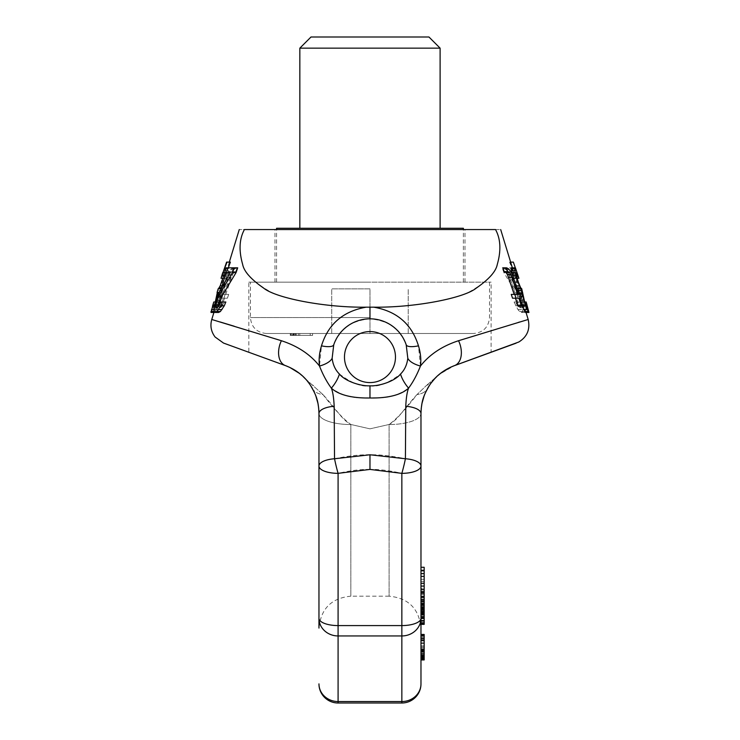 <?xml version="1.0" encoding="UTF-8"?>
<svg xmlns="http://www.w3.org/2000/svg" width="740" height="740" viewBox="0 0 740 740"><rect width="100%" height="100%" fill="white"/><g stroke="black" fill="none" stroke-linecap="round" stroke-linejoin="round"><path stroke-width="0.56" stroke-dasharray="3.7 2.78" d="M234.21 326.22L281.394 340.724C297.536 345.922 310.236 354.368 319.504 366.05L321.475 345.858C327.996 324.268 342.897 311.374 366.198 307.174L373.746 307.174C397.047 311.374 411.949 324.268 418.47 345.858L420.44 366.05C417.184 374.421 413.235 381.785 408.572 388.158C407.111 391.849 406.168 397.88 405.77 406.251L405.409 458.754C391.553 455.886 379.74 454.564 369.972 454.776L369.972 469.419C378.732 469.206 389.36 470.511 401.848 473.35A19.129 7.317 180 0 0 420.977 466.034L420.977 628.066C419.09 608.696 408.462 598.068 389.101 596.181L389.101 424.483C396.446 419.164 405.733 409.202 416.962 394.596C402.514 410.376 398.62 419.219 389.101 424.483L369.972 428.839L389.101 424.483L389.101 596.181L350.843 596.181L350.843 424.483L369.972 428.839L350.843 424.483L350.843 596.181C331.483 598.068 320.855 608.696 318.959 628.066L318.959 427.11M369.972 469.419C361.213 469.206 350.584 470.511 338.088 473.35A19.129 7.317 0 0 1 318.959 466.034L318.959 413.521A31.885 11.026 0 0 0 350.843 424.547A31.885 11.026 180 0 1 318.959 413.521L318.709 408.406M369.972 454.776C360.204 454.564 348.392 455.886 334.536 458.754A19.129 7.409 0 0 0 318.959 466.034M211.76 319.495L220.113 321.965M373.746 307.174C408.998 307.544 455.405 300.348 470.677 291.116C486.569 281.903 495.236 273.522 496.679 265.984C501.452 252.664 501.073 240.528 495.532 229.557L244.413 229.557C237.549 229.557 237.549 229.557 244.413 229.557C238.872 240.528 238.493 252.664 243.266 265.984C244.709 273.522 253.376 281.903 269.268 291.116C284.53 300.348 330.947 307.544 366.198 307.174M225.839 302.003L224.498 302.003L221.722 306.749L220.335 307.701L218.966 306.749L219.086 304.852M233.72 272.561L230.233 272.561L233.72 272.561L220.779 296.305L217.153 309.598L217.144 311.494L218.605 312.447M226.181 267.815L229.548 267.815L228.068 272.561L224.692 272.561L226.653 272.561L228.318 267.815M237.697 267.815L234.154 267.815M230.381 262.117L226.653 272.561M229.308 262.117L226.116 272.561L227.865 267.815L228.429 267.815L228.207 272.561L226.847 278.259L221.963 290.607L217.939 305.796L215.294 311.494L214.452 312.447L214.322 311.494L217.116 302.003L215.728 307.701L218.642 302.003L221.565 288.702L223.554 285.853L226.625 276.362L227.051 273.513L226.459 272.561L224.387 278.259L221.047 278.259L222.268 274.466L223.119 272.561L223.693 273.513L222.786 278.259L226.153 278.259M221.584 287.388L217.135 302.003L213.804 302.003L212.472 306.749L212.389 307.701L213.314 306.749L215.285 302.003L218.642 302.003M214.073 311.956L215.951 305.796L214.452 305.796L217.819 305.796M237.068 267.815L235.783 271.617L233.997 272.561L232.554 274.466L225.756 294.4L228.679 294.4L227.402 298.202L224.516 298.202L222.037 305.796L220.946 305.796L223.397 298.202L221.843 298.202L223.054 294.4L224.618 294.4L232.49 271.617L234.987 268.768L237.068 267.815L233.535 267.815L232.258 271.617L230.501 272.561L229.085 274.466L222.305 294.4L225.173 294.4L223.896 298.202L221.066 298.202L218.596 305.796L217.523 305.796L219.965 298.202L218.448 298.202L219.66 294.4L221.195 294.4L229.03 271.617L231.49 268.768L233.535 267.815M334.989 341.584L333.74 344.803L332.14 358.271A19.129 8.27 -8.9 0 1 319.504 366.05C322.751 374.421 326.71 381.785 331.363 388.158C332.834 391.849 333.777 397.88 334.175 406.251L334.536 458.754A19.129 1.887 -103.8 0 0 338.088 473.35L338.088 625.587A19.129 7.317 0 0 1 318.959 618.27A19.129 17.677 0 0 0 338.088 635.947L401.848 635.947A19.129 17.677 180 0 0 420.977 618.27A19.129 7.317 180 0 1 401.848 625.587L401.848 701.548A19.129 17.677 180 0 0 420.977 683.871M332.14 358.271C332.88 364.644 335.303 369.898 339.41 374.033A19.129 7.927 -53.4 0 1 331.363 388.158C349.974 401.043 362.757 396.853 369.972 397.972C377.187 396.853 389.971 401.043 408.572 388.158A19.129 7.927 -126.6 0 1 400.534 374.033C388.075 383.348 377.89 387.27 369.972 385.808L369.972 397.972M495.532 229.557C502.395 229.557 502.395 229.557 495.532 229.557M369.972 229.557L274.966 229.557L369.972 229.557M404.947 341.584L406.204 344.803A38.258 38.258 0 0 0 369.972 318.82L373.959 319.032M377.65 319.606L381.137 320.494M384.495 321.687L387.39 323.019M387.751 323.204L390.776 324.971M395.826 328.884L398.074 331.122M398.471 331.557L400.118 333.527M401.931 336.053L403.531 338.716M321.475 345.858A19.129 5.411 18.7 0 0 333.74 344.803A38.258 38.258 0 0 1 369.972 318.82C389.175 320.781 401.256 329.439 406.204 344.803A38.258 38.258 0 0 0 369.972 318.82L369.972 318.82C350.769 320.781 338.689 329.439 333.74 344.803A38.258 38.258 0 0 1 369.972 318.82L365.986 319.032M362.295 319.606L358.808 320.494M355.45 321.687L352.555 323.019M352.194 323.204L349.169 324.971M344.118 328.884L341.871 331.122M341.473 331.557L339.827 333.527M338.014 336.053L336.413 338.716M511.349 324.518L458.541 340.724C442.409 345.922 429.709 354.368 420.44 366.05A19.129 8.27 -171.1 0 1 407.805 358.271C407.065 364.644 404.641 369.898 400.534 374.033M528.175 319.495L519.832 321.965M518.194 322.455L511.729 324.407M503.866 272.561L502.238 267.815L510.397 267.815L511.877 272.561L506.225 272.561L519.166 296.305L522.126 305.796L522.801 311.494L522.098 312.447L519.535 311.494L517.954 309.598L514.106 302.003L515.447 302.003L518.213 306.749L520.396 307.701L520.858 304.852L518.166 296.305L503.866 272.561L507.399 272.561L505.781 267.815L513.764 267.815L515.244 272.561L509.712 272.561L522.533 296.305L525.493 305.796L526.168 309.598L525.613 312.447L522.829 302.003L523.966 307.701L520.71 300.098L518.379 288.702L517.306 287.758L514.966 282.06L512.885 273.513L513.486 272.561L515.558 278.259L512.543 268.768L511.516 267.815M510.008 262.117L513.588 272.561L509.564 262.117L510.637 262.117M512.117 274.29L517.029 289.072M518.37 293.216L520.683 302.003L522.422 305.796L518.999 305.796L516.548 298.202L518.093 298.202L516.89 294.4L515.317 294.4L509.166 275.41L506.077 269.712L502.876 267.815M526.02 312.447L523.994 305.796L527.324 305.796L526.159 302.003L521.293 302.003M512.376 267.815L514.05 273.273L513.828 272.561L517.158 272.561L518.888 278.259L513.782 278.259M514.772 294.4L511.266 294.4M512.543 298.202L518.879 298.202M517.908 305.796L518.999 305.796M418.47 345.858A19.129 5.411 161.3 0 1 406.204 344.803L407.805 358.271M334.175 406.251A19.129 7.428 0 0 0 318.959 413.521L318.959 412.596M289.784 367.419L293.382 369.297M294.761 370.12L299.312 373.284M302.114 375.633L305.204 378.667M303.15 376.595L308.765 382.922M310.356 385.161L314.935 393.661M315.925 396.168L317.996 403.642M317.941 403.374L318.811 409.608M318.959 413.41L318.959 413.521C318.857 404.355 316.683 396.039 312.456 388.593A31.885 17.455 -29.2 0 0 322.982 394.596L299.358 373.33L322.982 394.596C337.449 410.395 341.353 419.247 350.843 424.483C343.517 419.192 334.23 409.229 322.982 394.596A31.885 17.455 150.8 0 1 312.456 388.593L313.298 390.156M281.394 340.724A19.129 12.404 -70 0 0 285.381 365.579M248.825 282.162L491.12 282.162L248.825 282.162L248.825 352.259L247.983 351.972L248.705 352.231M252.488 353.609L256.29 354.987M450.188 367.401L515.678 343.332M507.88 346.172L507.409 346.348M505.92 346.884L505.401 347.079M500.776 348.762L500.138 348.993M498.159 349.715L497.474 349.964M495.347 350.732L492.341 351.833M483.59 355.015L491.23 352.231M487.457 353.609L483.655 354.987M473.406 358.715L462.639 362.637M458.541 340.724A19.129 12.404 -110 0 1 454.554 365.579M440.578 373.33L426.453 385.475L439.357 374.311L454.388 365.643M450.151 367.419L446.562 369.297M445.184 370.12L440.633 373.284M437.812 375.652L436.813 376.577M434.722 378.695L431.18 382.922M429.589 385.161L425.01 393.661M424.02 396.168L421.948 403.642M421.994 403.374L421.199 408.795M420.977 413.327L420.977 466.034A19.129 7.409 180 0 0 405.409 458.754A19.129 1.887 -76.2 0 1 401.848 473.35L401.848 625.587L338.088 625.587L338.088 701.548A19.129 17.677 0 0 1 318.959 683.871M405.77 406.251A19.129 7.428 180 0 1 420.977 413.521L420.977 599.687L420.977 567.284L420.977 594.34L420.977 592.083L424.168 592.083L424.168 596.838L424.168 567.284M339.41 374.033C351.87 383.348 362.054 387.27 369.972 385.808M420.977 658.313L420.977 659.941L424.168 659.941L424.168 634.439L424.168 634.985L424.168 634.439L420.977 634.439L424.168 634.439L420.977 634.439L424.168 634.439L420.977 634.439L420.977 659.941L420.977 634.439L420.977 659.941L420.977 634.439L420.977 645.835L420.977 634.439L420.977 638.241L420.977 636.067L424.168 636.067L424.168 659.941L424.168 634.439L424.168 659.941L424.168 634.985L424.168 636.067L420.977 636.067M426.897 389.684L427.48 388.593A31.885 17.455 -150.8 0 1 416.962 394.596L426.453 385.475L416.962 394.596A31.885 17.455 29.2 0 0 427.48 388.593C423.252 396.039 421.088 404.355 420.977 413.521L420.977 413.521A31.885 11.026 180 0 1 389.101 424.547A31.885 11.026 -0 0 0 420.977 413.521L421.236 408.406M424.168 651.265L420.977 651.265L420.977 638.241L420.977 643.125L420.977 638.241L420.977 643.125L424.168 643.125L424.168 659.941L424.168 637.695L424.168 657.231L424.168 643.125L420.977 643.125L424.168 643.125M420.977 589.623L420.977 608.206L420.977 579.309L420.977 589.623L424.168 589.623L424.168 608.206L424.168 589.623M420.977 620.925L420.977 599.631L420.977 620.925M420.977 608.632L420.977 589.308L424.168 589.308L424.168 592.083L420.977 592.083L420.977 608.632L424.168 608.632L424.168 604.922L424.168 608.632M420.977 591.482L420.977 573.62L420.977 591.482L424.168 591.482L424.168 592.943L424.168 589.244L424.168 591.482M420.977 649.091L420.977 657.231L420.977 649.091L424.168 649.091L420.977 649.091M424.168 638.241L420.977 638.241L424.168 638.241L420.977 638.241L424.168 638.241L420.977 638.241L420.977 637.695L420.977 656.685L420.977 656.149L424.168 656.149M420.977 599.058L420.977 591.926L420.977 605.561L420.977 599.058L424.168 599.058L424.168 591.926L424.168 599.058M424.048 396.104L425.676 392.135M455.683 365.171L456.858 364.746L455.683 365.171M464.887 361.823L468.161 360.63M468.17 360.63L469.234 360.241L468.17 360.63M478.382 356.911L483.988 354.867M489.973 352.693C491.499 352.12 491.499 352.12 489.973 352.693C491.499 352.12 491.499 352.12 489.973 352.693C492.637 351.722 492.637 351.722 489.973 352.693C492.637 351.722 492.637 351.722 489.973 352.693M434.741 378.667L436.804 376.586M429.357 385.503L431.041 383.098M436.794 376.595L434.732 378.686M432.077 381.757L429.404 385.447M428.34 387.131L427.702 388.213M432.9 380.749A31.885 22.783 40 0 1 426.453 385.475A31.885 22.783 -140 0 0 432.9 380.749M252.479 353.6L249.972 352.693C248.446 352.12 248.446 352.12 249.972 352.693C248.446 352.12 248.446 352.12 249.972 352.693L252.47 353.6M256.382 355.024L261.664 356.948M266.927 358.863L277.972 362.887M369.972 282.162L250.416 282.162L369.972 282.162M315.897 396.104L314.269 392.135M310.587 385.503L308.904 383.098M307.868 381.757L310.541 385.447M311.614 387.131L312.243 388.213M307.045 380.749A31.885 22.783 140 0 0 313.492 385.475A31.885 22.783 -40 0 1 307.045 380.749M249.972 352.693C247.308 351.722 247.308 351.722 249.972 352.693C247.308 351.722 247.308 351.722 249.972 352.693L247.983 351.972M420.977 645.835L424.168 645.835L420.977 645.835M420.977 659.941L424.168 659.941L420.977 659.941M420.977 659.405L424.168 659.405M420.977 657.777L424.168 657.777M420.977 655.603L424.168 655.603L420.977 655.603M420.977 653.975L424.168 653.975L420.977 653.975M420.977 651.801L424.168 651.801M420.977 650.173L424.168 650.173M420.977 648.009L424.168 648.009M420.977 646.917L424.168 646.917M424.168 624.366L424.168 589.308M424.168 588.707L424.168 583.314L424.168 588.707L420.977 588.707M424.168 605.561L420.977 605.542L424.168 605.561M424.168 621.313L420.977 621.313L424.168 621.332M424.168 616.827L424.168 611.86L424.168 616.827L420.977 616.827M420.977 649.637L424.168 649.637M420.977 650.719L424.168 650.719M420.977 652.347L424.168 652.347M420.977 656.685L424.168 656.685M420.977 657.231L424.168 657.231L420.977 657.231M420.977 640.405L424.168 640.405L420.977 640.405M420.977 634.985L424.168 634.985L420.977 634.985M420.977 634.439L424.168 634.439L420.977 634.439M420.977 640.951L424.168 640.951M420.977 639.323L424.168 639.323M420.977 637.695L424.168 637.695L420.977 637.695M420.977 653.429L424.168 653.429M420.977 655.057L424.168 655.057M420.977 594.34L424.168 594.34M420.977 579.309L424.168 579.309L420.977 579.309M420.977 581.566L424.168 581.566L420.977 581.566M420.977 571.095L424.168 571.095M420.977 596.005L424.168 596.005M420.977 597.346L424.168 597.346M420.977 606.356L424.168 606.356M420.977 607.855L424.168 607.855M420.977 608.206L424.168 608.206M420.977 607.799L424.168 607.799M420.977 607.022L424.168 607.022M420.977 605.487L424.168 605.487M420.977 603.96L424.168 603.96M420.977 601.296L424.168 601.296M420.977 599.03L424.168 599.03M420.977 593.582L424.168 593.582M420.977 590.955L424.168 590.955M420.977 591.926L424.168 591.926M420.977 600.575L424.168 600.575M420.977 602.092L424.168 602.092M420.977 603.618L424.168 603.618M420.977 604.765L424.168 604.765M420.977 604.821L424.168 604.821M420.977 597.679L424.168 597.679M420.977 614.931L424.168 614.931M420.977 613.404L424.168 613.404M420.977 612.637L424.168 612.637M420.977 611.86L424.168 611.86M420.977 612.221L424.168 612.221M420.977 612.961L424.168 612.961M420.977 615.218L424.168 615.218M420.977 616.716L424.168 616.716M420.977 612.424L424.168 612.424M420.977 609.39L424.168 609.39M420.977 607.124L424.168 607.124M420.977 604.857L424.168 604.857M420.977 601.851L424.168 601.851M420.977 600.353L424.168 600.353M420.977 599.631L424.168 599.631M420.977 600.418L424.168 600.418M420.977 601.583L424.168 601.583M420.977 603.831L424.168 603.831M420.977 603.063L424.168 603.063L420.977 603.035M420.977 604.154L424.168 604.154M420.977 607.161L424.168 607.161M420.977 609.048L424.168 609.048M420.977 610.944L424.168 610.944M420.977 612.84L424.168 612.84M420.977 613.996L424.168 613.996L420.977 614.034M420.977 614.394L424.168 614.394M420.977 612.914L424.168 612.914M420.977 610.657L424.168 610.657M420.977 609.538L424.168 609.538M420.977 608.807L424.168 608.807M420.977 608.835L424.168 608.835M420.977 610.001L424.168 610.001M420.977 611.536L424.168 611.536M420.977 613.442L424.168 613.442M420.977 616.485L424.168 616.485M420.977 618.751L424.168 618.751M420.977 620.638L424.168 620.638M420.977 622.516L424.168 622.516M420.977 624.014L424.168 624.014M502.238 267.815L505.781 267.815M518.166 296.305L521.552 296.305L507.399 272.561M519.665 300.098L523.041 300.098L521.552 296.305M520.257 302.003L523.643 302.003L523.041 300.098M520.858 304.852L524.244 304.852L523.643 302.003M520.979 306.749L524.364 306.749L524.244 304.852M520.396 307.701L523.8 307.701L524.364 306.749M519.61 307.701L523.8 307.701M518.213 306.749L521.663 306.749L523.032 307.701M516.89 304.852L520.34 304.852L521.663 306.749M515.447 302.003L518.916 302.003L520.34 304.852M514.106 302.003L518.916 302.003M515.651 305.796L519.138 305.796L517.593 302.003M517.954 309.598L521.413 309.598L519.138 305.796M519.535 311.494L522.976 311.494L521.413 309.598M521.339 312.447L524.752 312.447L522.976 311.494M522.098 312.447L524.752 312.447M522.801 311.494L526.186 311.494M522.791 309.598L526.168 309.598M522.126 305.796L525.493 305.796M521.062 302.003L524.429 302.003M520.47 300.098L523.837 300.098M519.166 296.305L522.533 296.305M518.009 293.456L521.376 293.456M506.225 272.561L509.712 272.561M511.877 272.561L515.244 272.561M510.397 267.815L513.764 267.815M515.327 267.815L513.357 262.117M513.588 272.561L516.927 272.561M509.564 262.117L512.922 262.117M513.292 272.561L516.64 272.561M512.348 275.41L509.166 275.41M512.08 267.815L515.419 267.815M512.543 268.768L515.882 268.768M513.218 270.664L516.557 270.664M514.698 275.41L518.028 275.41M514.966 276.362L513.32 276.362M514.346 274.466L512.968 274.466M513.995 273.513L512.885 273.513M514.966 282.06L518.333 282.06M516.39 285.853L519.758 285.853M517.306 287.758L520.655 287.758M518.12 288.702L521.469 288.702M518.379 288.702L521.719 288.702M519.545 292.504L522.884 292.504M519.286 292.504L522.634 292.504M519.36 294.4L522.718 294.4M519.748 296.305L523.106 296.305M520.71 300.098L524.068 300.098M522.394 304.852L523.643 304.852M523.273 306.749L524.142 306.749M525.132 309.598L528.462 309.598M525.622 311.494L528.961 311.494M525.613 312.447L528.952 312.447M520.683 302.003L521.201 302.003M520.091 300.098L520.59 300.098M519.036 296.305L520.895 296.305M514.291 282.06L514.763 282.06M504.957 268.768L508.445 268.768M506.077 269.712L509.555 269.712M507.455 271.617L510.915 271.617M515.317 294.4L518.749 294.4M516.89 294.4L520.285 294.4M518.093 298.202L521.496 298.202M516.548 298.202L519.97 298.202M218.966 306.749L221.722 306.749M219.549 307.701L220.335 307.701M223.054 304.852L219.604 304.852M224.498 302.003L221.029 302.003M217.847 312.447L210.983 312.447M217.144 311.494L214.322 311.494M217.153 309.598L214.813 309.598M218.883 302.003L217.116 302.003M220.779 296.305L220.196 296.305M221.935 293.456L218.559 293.456M224.525 267.815L225.08 267.815L225.034 270.664L223.471 278.259L218.605 290.607L214.572 305.796L211.103 312.447M218.217 288.702L221.824 288.702M220.649 292.504L217.051 292.504M229.937 262.117L226.588 262.117M228.207 272.561L224.831 272.561M227.596 275.41L224.22 275.41M228.401 270.664L225.034 270.664M228.531 268.768L225.173 268.768M228.429 267.815L225.08 267.815M227.865 267.815L224.618 267.815M227.402 268.768L224.294 268.768M226.718 270.664L223.656 270.664M224.978 276.362L221.649 276.362M225.598 274.466L222.268 274.466M225.95 273.513L222.611 273.513M226.459 272.561L223.119 272.561M226.875 272.561L223.526 272.561M227.051 273.513L223.693 273.513M226.977 274.466L223.619 274.466M226.625 276.362L223.258 276.362M224.969 282.06L223.212 282.06M223.554 285.853L222.046 285.853M222.638 287.758L221.39 287.758M221.565 288.702L220.899 288.702M220.4 292.504L219.022 292.504M220.585 294.4L218.18 294.4M217.542 304.852L214.193 304.852M216.672 306.749L213.314 306.749M215.978 307.701L212.63 307.701M215.728 307.701L212.389 307.701M215.803 306.749L212.472 306.749M216.302 304.852L212.972 304.852M215.294 311.494L211.936 311.494M216.284 309.598L212.926 309.598M217.939 305.796L214.572 305.796M219.262 302.003L215.886 302.003M219.854 300.098L216.487 300.098M220.909 296.305L217.542 296.305M221.547 293.456L218.18 293.456M221.963 290.607L218.605 290.607M223.156 288.702L219.78 288.702M224.322 285.853L220.946 285.853M225.654 282.06L222.278 282.06M226.847 278.259L223.471 278.259M235.783 271.617L232.258 271.617M233.997 272.561L230.501 272.561M234.987 268.768L231.49 268.768M233.858 269.712L230.39 269.712M232.49 271.617L229.03 271.617M230.778 275.41L227.337 275.41M224.618 294.4L221.195 294.4M223.054 294.4L219.66 294.4M221.843 298.202L218.448 298.202M223.397 298.202L219.965 298.202M220.946 305.796L217.523 305.796M222.037 305.796L218.596 305.796M224.516 298.202L221.066 298.202M227.402 298.202L223.896 298.202M228.679 294.4L225.173 294.4M225.756 294.4L222.305 294.4M231.361 277.315L227.892 277.315M232.554 274.466L229.085 274.466M428.95 37L310.994 37M440.106 48.156L299.839 48.156M463.379 228.281L276.566 228.281M369.972 333.49L266.363 333.49L473.582 333.49L331.714 333.49L369.972 333.49L369.972 288.859L331.714 288.859L369.972 288.859L369.972 333.49M295.019 333.49L312.585 333.49L290.274 333.49L312.585 333.49L295.019 333.49L312.585 333.49L295.019 333.49L295.019 335.405L312.585 335.405L295.019 335.405L312.585 335.405L295.019 335.405L295.019 333.49M310.217 333.49L290.274 333.49L312.585 333.49L290.274 333.49L310.217 333.49L310.217 335.405L290.274 335.405L312.585 335.405L290.274 335.405L312.585 335.405L296.444 335.405L310.217 335.405L310.217 333.49L310.217 335.405M408.23 333.49L408.23 288.859L408.23 333.49M331.714 333.49L331.714 288.859L331.714 333.49M312.585 333.49L312.585 335.405L312.585 333.49M290.274 333.49L290.274 335.405L298.34 335.405L290.274 335.405L290.274 333.49M292.642 335.405L294.067 335.405L292.642 335.405L292.642 333.49L292.642 335.405M298.34 333.49L298.34 335.405L298.34 333.49M296.444 333.49L296.444 335.405L296.444 333.49M295.491 333.49L295.491 335.405L295.491 333.49M294.067 333.49L294.067 335.405L294.067 333.49M293.123 333.49L293.123 335.405L293.123 333.49M293.595 333.49L293.595 335.405L293.595 333.49M291.699 333.49L291.699 335.405L291.699 333.49M290.746 333.49L290.746 335.405L290.746 333.49M299.765 333.49L299.765 335.405L299.765 333.49M338.088 703L338.088 701.548L401.848 701.548L401.848 703M369.972 307.193L369.972 318.82M369.972 331.575A25.502 25.502 0 0 1 395.475 357.078A25.502 25.502 0 0 1 369.972 382.58A25.502 25.502 0 0 1 344.47 357.078A25.502 25.502 0 0 1 369.972 331.575M369.972 317.543L250.416 317.543L369.972 317.543M522.829 302.003L515.567 278.259M406.204 344.803L405.798 343.675M420.977 413.521L420.995 412.346M491.952 351.972L491.11 352.259L491.12 282.162M429.311 385.586L431.392 382.636M427.85 387.954L431.133 382.978M274.966 282.162L274.966 229.557M464.979 282.162L464.979 229.557M308.552 382.636L310.634 385.586M311.864 387.566L308.811 382.978M420.977 592.943L424.168 592.943M276.566 282.162L276.566 229.557M463.379 282.162L463.379 229.557M266.363 333.49C256.678 332.547 251.36 327.228 250.416 317.543L250.416 282.162M489.519 282.162L489.519 317.543C488.576 327.228 483.266 332.547 473.582 333.49"/><path stroke-width="1.11" d="M366.189 307.174L373.756 307.174C414.354 307.738 464.036 298.229 476.31 288.091C488.964 279.313 495.957 271.441 497.271 264.476C501.239 250.582 500.656 238.946 495.532 229.557C502.395 229.557 502.395 229.557 495.532 229.557L244.413 229.557C237.549 229.557 237.549 229.557 244.413 229.557C239.288 238.946 238.706 250.582 242.674 264.476C243.987 271.441 250.98 279.313 263.634 288.091C275.909 298.229 325.591 307.738 366.189 307.174C343.101 311.216 328.19 324.111 321.475 345.858C319.31 352.989 318.653 359.723 319.504 366.05C310.375 354.469 297.674 346.024 281.394 340.724L212.121 319.597L281.394 340.724A19.129 12.404 110 0 0 285.4 365.588L252.488 353.609M220.113 321.965L234.21 326.22M219.031 305.666L221.778 296.305L236.079 272.561L237.697 267.815L229.548 267.815M215.192 312.447L218.605 312.447L220.409 311.494L224.294 305.796L225.839 302.003L221.029 302.003L218.281 306.749L215.571 306.749L216.302 302.003L218.393 296.305L232.545 272.561L234.154 267.815L226.181 267.815L224.692 272.561L230.233 272.561L218.559 293.456L215.516 302.003L213.777 309.598L214.443 312.447L216.968 311.494L220.807 305.796L222.352 302.003M228.068 272.561L230.233 272.561M228.318 267.815L230.381 262.117L226.588 262.117L223.018 272.561L227.023 262.117M221.047 278.259L222.777 272.561L221.038 278.259L224.387 278.259L226.116 272.561M420.977 628.066L420.977 634.439L424.168 634.439L424.168 659.941L420.977 659.941L420.977 683.871A19.129 17.677 0 0 1 401.848 701.548L401.848 703L338.088 703L338.088 701.548L401.848 701.548L401.848 635.947L338.088 635.947L338.088 473.35A19.129 1.887 -103.8 0 1 334.536 458.754L334.175 406.251C333.777 397.898 332.843 391.867 331.363 388.158C341.723 397.75 361.638 398.157 369.972 397.972L369.972 385.808C378.732 386.345 394.614 381.47 400.534 374.033A19.129 7.927 -126.6 0 0 408.572 388.158C398.222 397.75 378.307 398.157 369.972 397.972M318.959 628.066L318.959 618.27A19.129 7.317 180 0 0 338.088 625.587L401.848 625.587L401.848 473.35L369.972 469.419L338.088 473.35A19.129 7.317 180 0 1 318.959 466.034A19.129 7.409 180 0 1 334.536 458.754L369.972 454.776L405.409 458.754L405.77 406.251C406.168 397.898 407.102 391.867 408.572 388.158C413.151 381.96 417.101 374.588 420.44 366.05C429.57 354.469 442.27 346.024 458.541 340.724L527.814 319.597L458.541 340.724A19.129 12.404 70 0 1 454.545 365.588L516.104 343.175L453.222 366.087M373.756 307.174C396.844 311.216 411.755 324.111 418.47 345.858C420.635 352.989 421.291 359.723 420.44 366.05A19.129 8.27 -171.1 0 1 407.805 358.271C407.019 364.774 404.595 370.028 400.534 374.033M369.972 307.193L369.972 318.82A38.258 38.258 0 0 0 333.74 344.803A38.258 38.258 0 0 1 406.204 344.803A19.129 5.411 161.3 0 0 418.47 345.858M373.959 319.032L377.65 319.606M381.137 320.494L384.495 321.687M390.776 324.971L393.375 326.812M393.44 326.867L395.826 328.884M400.118 333.527L401.931 336.053M403.531 338.716L404.947 341.584M365.986 319.032L362.295 319.606M358.808 320.494L355.45 321.687M349.169 324.971L346.57 326.812M346.505 326.867L344.118 328.884M339.827 333.527L338.014 336.053M336.413 338.716L334.989 341.584M369.972 385.808C361.213 386.345 345.33 381.47 339.41 374.033C335.35 370.028 332.926 364.774 332.14 358.271L333.74 344.803A19.129 5.411 18.7 0 1 321.475 345.858M369.972 318.82A38.258 38.258 0 0 1 406.204 344.803L407.805 358.271M339.41 374.033A19.129 7.927 -53.4 0 1 331.363 388.158C326.793 381.96 322.844 374.588 319.504 366.05A19.129 8.27 -8.9 0 0 332.14 358.271M519.832 321.965L518.194 322.455M518.907 278.259L515.419 267.815L511.516 267.815L512.117 274.29M516.788 288.702L517.982 290.607L518.398 293.456M521.996 305.796L525.493 312.447L528.952 312.447L526.168 302.003M506.401 267.815L507.686 271.617L509.435 272.561L510.859 274.466L517.639 294.4L514.772 294.4L516.048 298.202L518.879 298.202L521.349 305.796L522.422 305.796L519.97 298.202L521.496 298.202L520.285 294.4L518.749 294.4L512.607 275.41L510.915 271.617L508.445 268.768L506.401 267.815L502.876 267.815L504.162 271.617L505.947 272.561L507.39 274.466L514.189 294.4M517.639 294.4L511.266 294.4L512.543 298.202L516.048 298.202M515.429 298.202L517.908 305.796L521.349 305.796M285.575 365.653L289.784 367.419M293.382 369.297L294.761 370.12M299.312 373.284L302.114 375.633M303.15 376.595L305.204 378.667M308.765 382.922L310.356 385.161M314.935 393.661L315.925 396.168M315.897 396.104L317.941 403.374M318.811 409.608L318.959 413.41M285.381 365.579A19.129 12.404 -70 0 0 285.4 365.588L256.382 355.024M256.29 354.987L286.732 366.087M334.175 406.251A19.129 7.428 180 0 0 318.959 413.521C318.505 399.665 315.721 394.401 310.245 385.004C304.408 376.151 296.13 369.676 285.4 365.588L223.517 343.064L215.1 337.005C211.103 331.705 209.994 325.868 211.76 319.495L214.073 311.956M338.088 703A19.129 19.129 0 0 1 318.959 683.871A19.129 17.677 180 0 0 338.088 701.548L338.088 635.947A19.129 17.677 180 0 1 318.959 618.27L318.959 427.11M401.848 703A19.129 19.129 0 0 0 420.977 683.871L420.977 466.034A19.129 7.409 0 0 0 405.409 458.754A19.129 1.887 -76.2 0 1 401.848 473.35A19.129 7.317 0 0 0 420.977 466.034L420.977 413.521C421.439 399.665 424.214 394.401 429.7 385.004C435.527 376.151 443.815 369.676 454.545 365.588L468.161 360.63M405.77 406.251A19.129 7.428 0 0 1 420.977 413.521L421.199 408.795M515.678 343.332L515.031 343.573M514.837 343.637L507.88 346.172M507.409 346.348L505.92 346.884M505.401 347.079L500.776 348.762M500.138 348.993L498.159 349.715M497.474 349.964L495.347 350.732M492.341 351.833L487.457 353.609M483.655 354.987L473.406 358.715M478.382 356.911L483.59 355.015M454.554 365.579A19.129 12.404 -110 0 1 454.545 365.588L518.796 342.01C527.195 336.82 530.321 329.309 528.184 319.495L526.02 312.447M454.388 365.643L450.151 367.419M446.562 369.297L445.184 370.12M440.633 373.284L437.812 375.652M436.813 376.577L434.722 378.695M431.18 382.922L429.589 385.161M425.01 393.661L424.02 396.168M424.048 396.104L421.994 403.374M401.848 635.947A19.129 17.677 0 0 0 420.977 618.27A19.129 7.317 0 0 1 401.848 625.587L401.848 635.947M420.977 589.308L420.977 413.521M424.168 636.067L420.977 636.067L420.977 638.241L424.168 638.241M424.168 643.125L420.977 643.125L420.977 651.265L424.168 651.265M424.168 656.149L420.977 656.149L420.977 658.313L424.168 658.313M421.236 408.406L421.948 403.642M425.676 392.135L429.357 385.503M462.639 362.637L464.424 361.99M483.988 354.867L489.973 352.693M440.578 373.33L450.188 367.401M431.041 383.098L434.741 378.667M434.732 378.686L431.392 382.636M429.404 385.447L428.34 387.131M427.702 388.213L429.311 385.586M299.358 373.33L289.756 367.401L299.367 373.33M261.664 356.948L266.927 358.863M277.972 362.887L285.4 365.588M318.959 466.034L318.959 413.512M318.709 408.406L317.996 403.642M314.269 392.135L310.587 385.503M308.904 383.098L308.552 382.636M310.541 385.447L311.614 387.131M312.243 388.213L311.864 387.566M420.977 567.284L424.168 567.284L424.168 624.366L420.977 624.366M424.168 617.419L420.977 617.447L424.168 617.419M420.977 607.697L424.168 607.697M420.977 604.922L424.168 604.922M420.977 573.62L424.168 573.62M420.977 592.009L424.168 592.009M420.977 589.244L424.168 589.244M420.977 586.08L424.168 586.08M420.977 583.314L424.168 583.314M420.977 576.395L424.168 576.395M420.977 659.405L424.168 659.405M420.977 653.975L424.168 653.975M420.977 640.405L424.168 640.405M420.977 634.985L424.168 634.985M420.977 570.29L424.168 570.29M420.977 620.925L424.168 620.925M420.977 623.182L424.168 623.182M420.977 620.592L424.168 620.592M420.977 618.335L424.168 618.335M420.977 616.633L424.168 616.633M420.977 614.718L424.168 614.718M420.977 623.959L424.168 623.959M510.637 262.117L513.357 262.117L515.327 267.815M514.864 267.815L515.114 272.561L516.474 278.259L521.339 290.607L525.372 305.796L528.841 312.447M524.66 302.003L526.14 302.003L526.973 304.852L527.315 307.701L524.66 302.003L521.719 288.702L520.655 287.758L518.333 282.06L517.149 278.259L518.888 278.259L516.825 272.561M517.149 278.259L516.418 272.561M511.738 272.561L515.114 272.561M512.607 275.41L515.725 275.41M511.543 270.664L514.91 270.664M511.414 268.768L514.772 268.768M516.687 276.362L518.296 276.362M516.326 274.466L517.676 274.466M516.243 273.513L517.334 273.513M526.63 306.749L527.472 306.749M525.751 304.852L526.973 304.852M524.651 311.494L527.999 311.494M523.661 309.598L527.019 309.598M522.422 305.796L525.372 305.796M521.201 302.003L524.049 302.003M520.59 300.098L523.457 300.098M520.895 296.305L522.403 296.305M518.444 293.456L521.765 293.456M517.982 290.607L521.339 290.607M516.909 288.702L520.155 288.702M515.993 285.853L518.999 285.853M514.763 282.06L517.667 282.06M513.532 278.259L516.474 278.259M504.162 271.617L507.686 271.617M505.947 272.561L509.435 272.561M508.584 277.315L512.043 277.315M507.39 274.466L510.859 274.466M236.079 272.561L232.545 272.561M221.778 296.305L218.393 296.305M220.279 300.098L216.903 300.098M219.678 302.003L216.302 302.003M219.086 304.852L215.701 304.852M218.281 306.749L216.913 307.701L215.571 306.749M216.913 307.701L216.145 307.701M224.294 305.796L220.807 305.796M221.991 309.598L218.531 309.598M220.409 311.494L216.968 311.494M223.018 272.561L224.618 267.815M218.476 288.702L220.187 285.853L222.786 278.259M219.022 292.504L217.051 292.504L218.217 288.702L220.899 288.702M215.285 302.003L217.31 292.504M213.916 312.447L210.983 312.447L213.804 302.003M215.516 302.003L213.786 302.003L212.472 306.277L214.452 305.796M224.692 272.561L223.304 272.561M225.247 275.41L221.917 275.41M223.212 282.06L221.602 282.06M222.046 285.853L220.187 285.853M221.39 287.758L219.281 287.758M218.18 294.4L217.227 294.4M217.412 296.305L216.839 296.305M213.777 309.598L211.483 309.598M213.758 311.494L210.983 311.494M310.994 37L428.95 37L440.106 48.156L299.839 48.156L310.994 37M276.566 229.557L276.566 228.281L463.379 228.281L463.379 229.557M369.972 382.58A25.502 25.502 0 0 0 395.475 357.078A25.502 25.502 0 0 0 369.972 331.575A25.502 25.502 0 0 0 344.47 357.078A25.502 25.502 0 0 0 369.972 382.58M369.972 469.419L369.972 454.776M239.261 229.557L229.308 262.117M224.368 278.259L221.584 287.388M500.684 229.557L512.376 267.815M427.48 388.593L427.85 387.954M431.133 382.978L432.077 381.757M310.634 385.586L312.456 388.593M308.811 382.978L307.868 381.757M420.977 612.516L424.168 612.516M420.977 596.838L424.168 596.838M440.106 228.281L440.106 48.156M299.839 228.281L299.839 48.156"/></g></svg>
